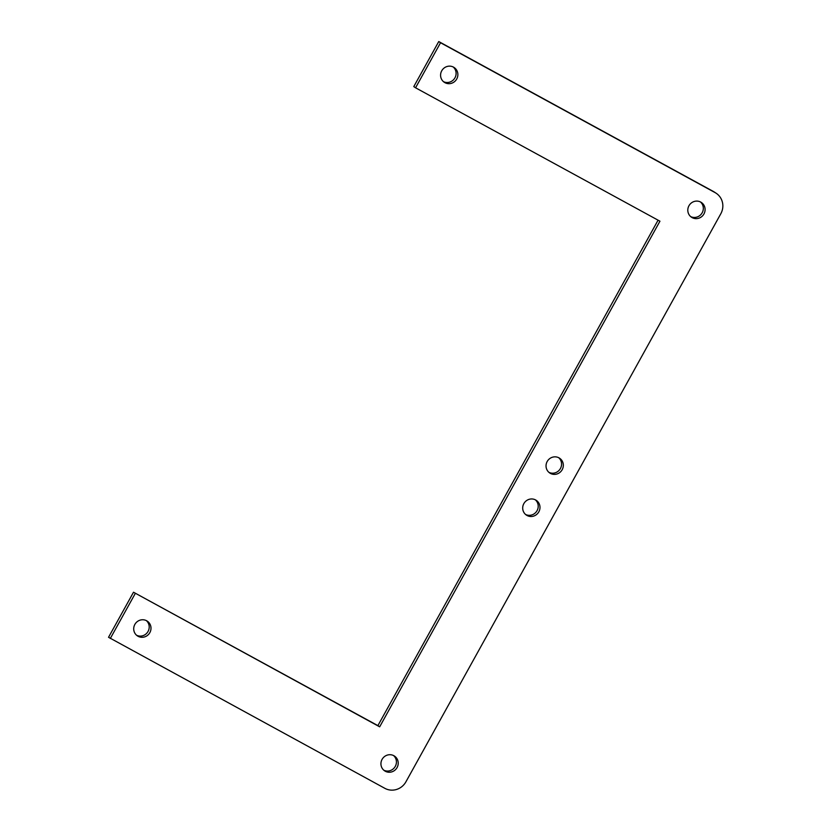 <?xml version="1.0" encoding="UTF-8"?>
<svg xmlns="http://www.w3.org/2000/svg" width="831" height="831" viewBox="0 0 831 831"><rect width="100%" height="100%" fill="white"/><g stroke="black" fill="none" stroke-linecap="round" stroke-linejoin="round"><path stroke-width="1.25" d="M382.073 759.389A8.871 8.539 -56.3 0 1 394.496 756.096A8.871 8.539 -56.3 0 1 396.678 768.218A8.871 8.539 -56.3 0 1 384.649 770.856A8.871 8.539 -56.3 0 1 382.073 759.389M383.797 770.202A8.871 8.539 123.7 0 0 393.572 755.566M547.182 461.517A8.871 8.539 -56.3 0 1 559.606 458.234A8.871 8.539 -56.3 0 1 561.787 470.356A8.871 8.539 -56.3 0 1 549.758 472.995A8.871 8.539 -56.3 0 1 547.182 461.517M548.907 472.34A8.871 8.539 123.7 0 0 558.681 457.694M688.951 205.766A8.871 8.539 -56.3 0 1 701.374 202.484A8.871 8.539 -56.3 0 1 703.556 214.606A8.871 8.539 -56.3 0 1 691.517 217.244A8.871 8.539 -56.3 0 1 688.951 205.766M690.665 216.59A8.871 8.539 123.7 0 0 700.44 201.943M441.728 70.812A8.871 8.539 -56.3 0 1 454.152 67.529A8.871 8.539 -56.3 0 1 456.333 79.651A8.871 8.539 -56.3 0 1 444.294 82.29A8.871 8.539 -56.3 0 1 441.728 70.812M443.442 81.635A8.871 8.539 123.7 0 0 453.217 66.989M523.842 503.638A8.871 8.539 -56.3 0 1 536.265 500.345A8.871 8.539 -56.3 0 1 538.446 512.467A8.871 8.539 -56.3 0 1 526.407 515.106A8.871 8.539 -56.3 0 1 523.842 503.638M525.556 514.462A8.871 8.539 123.7 0 0 535.33 499.815M134.851 624.434A8.871 8.539 -56.3 0 1 147.274 621.141A8.871 8.539 -56.3 0 1 149.455 633.264A8.871 8.539 -56.3 0 1 137.427 635.902A8.871 8.539 -56.3 0 1 134.851 624.434M136.575 635.248A8.871 8.539 123.7 0 0 146.349 620.612M716.197 193.28L714.411 192.096A15.841 15.249 123.7 0 0 713.299 191.421L438.758 41.55L413.786 86.601L415.562 87.795L440.544 42.745L715.086 192.605A15.841 15.249 -56.3 0 1 716.197 193.28A15.841 15.249 -56.3 0 1 720.799 213.775L405.933 781.794A15.841 15.249 -56.3 0 1 384.867 788.339L108.539 637.284L133.511 592.223L377.897 725.629L658.079 220.173M440.544 42.745L438.758 41.55M415.562 87.795L659.949 221.202L379.674 726.824L377.897 725.629M379.674 726.824L133.511 592.223M110.315 638.468L135.297 593.417M713.299 191.421L715.086 192.605"/></g></svg>
